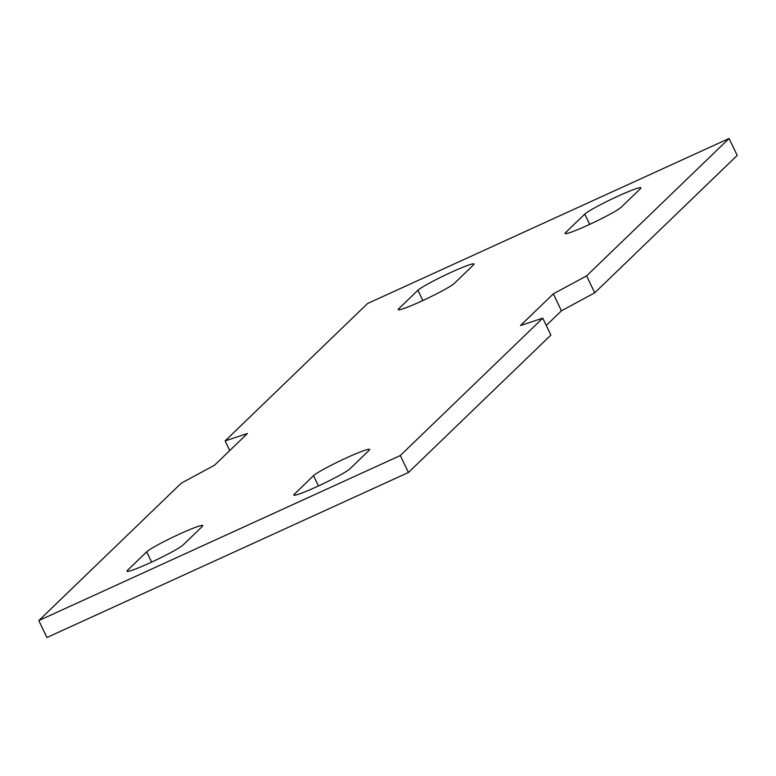 <?xml version="1.0" encoding="UTF-8"?>
<svg xmlns="http://www.w3.org/2000/svg" width="776" height="776" viewBox="0 0 776 776"><rect width="100%" height="100%" fill="white"/><g stroke="black" fill="none" stroke-linecap="round" stroke-linejoin="round"><path stroke-width="1.16" d="M400.309 455.541L408.428 472.487L46.919 637.523L38.8 620.577L400.309 455.541L542.773 318.15L520.453 325.561L553.327 293.852L586.617 275.878L729.081 138.477L737.2 155.423L594.726 292.814L561.446 310.798L546.265 325.435M38.8 620.577L181.274 483.186L214.554 465.202L247.437 433.503L225.108 440.913L367.572 303.513L729.081 138.477M408.428 472.487L550.892 335.087L542.773 318.15M398.738 308.77A31.409 2.464 154.4 0 0 398.224 309.643A31.409 2.464 154.4 0 0 424.326 299.856A31.409 2.464 154.4 0 0 454.358 283.376L473.535 264.878A31.409 2.464 154.4 0 0 474.049 264.005A31.409 2.464 154.4 0 0 447.946 273.802A31.409 2.464 154.4 0 0 417.915 290.272L398.738 308.77L399.233 309.789M621.207 207.211A31.409 2.464 154.4 0 1 591.176 223.682A31.409 2.464 154.4 0 1 565.073 233.469A31.409 2.464 154.4 0 1 565.588 232.596L584.764 214.098A31.409 2.464 154.4 0 1 614.796 197.628A31.409 2.464 154.4 0 1 640.898 187.84A31.409 2.464 154.4 0 1 640.384 188.714L621.207 207.211M146.674 551.852A31.409 2.464 154.4 0 1 176.705 535.372A31.409 2.464 154.4 0 1 202.808 525.585A31.409 2.464 154.4 0 1 202.293 526.458L183.117 544.956A31.409 2.464 154.4 0 1 153.085 561.426A31.409 2.464 154.4 0 1 126.983 571.223A31.409 2.464 154.4 0 1 127.497 570.35L146.674 551.852L151.601 562.125M313.523 475.678L294.346 494.176A31.409 2.464 154.4 0 0 293.832 495.049A31.409 2.464 154.4 0 0 319.935 485.262A31.409 2.464 154.4 0 0 349.966 468.782L369.143 450.293A31.409 2.464 154.4 0 0 369.657 449.42A31.409 2.464 154.4 0 0 343.555 459.208A31.409 2.464 154.4 0 0 313.523 475.678L318.451 485.951M594.726 292.814L586.617 275.878M229.735 450.565L225.108 440.913M561.446 310.798L553.327 293.852M127.497 570.35L127.991 571.369M422.842 300.545L417.915 290.272M294.841 495.195L294.346 494.176M566.082 233.624L565.588 232.596M589.692 224.371L584.764 214.098"/></g></svg>
